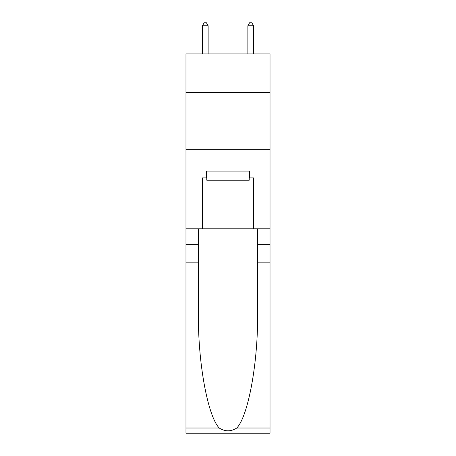 <?xml version="1.0" encoding="UTF-8"?>
<svg xmlns="http://www.w3.org/2000/svg" width="456" height="456" viewBox="0 0 456 456"><rect width="100%" height="100%" fill="white"/><g stroke="black" fill="none" stroke-linecap="round" stroke-linejoin="round"><path stroke-width="0.68" d="M270.015 92.522L270.015 53.916L185.985 53.916L185.985 92.522L270.015 92.522L270.015 228.792L253.553 228.792L253.553 177.92L249.916 177.92L249.916 171.108L206.083 171.108L206.083 177.92L206.762 177.92M185.985 262.861L198.417 262.861L198.417 313.506C197.813 361.904 207.634 415.98 219.216 428.019C225.064 431.752 230.924 431.752 236.784 428.019L270.015 428.019L270.015 433.2L185.985 433.2L185.985 92.522M249.238 171.108L249.238 180.194L206.762 180.194L206.762 171.108M228 171.108L228 180.194M236.784 428.019C248.366 415.98 258.187 361.904 257.583 313.506L257.583 228.792M257.583 262.861L270.015 262.861L270.015 228.792M198.417 228.792L198.417 262.861M270.015 428.019L270.015 262.861M185.985 228.792L202.447 228.792L202.447 177.92L206.083 177.92M185.985 149.306L270.015 149.306M202.447 228.792L253.553 228.792M249.238 177.92L249.916 177.92M208.13 53.916L208.13 25.753L202.447 25.753L202.447 53.916M202.447 25.753L204.151 22.8L206.425 22.8L208.13 25.753M253.553 53.916L253.553 25.753L247.87 25.753L247.87 53.916M247.87 25.753L249.575 22.8L251.849 22.8L253.553 25.753M257.583 244.695L270.015 244.695M198.417 244.695L185.985 244.695M185.985 428.019L219.216 428.019"/></g></svg>
